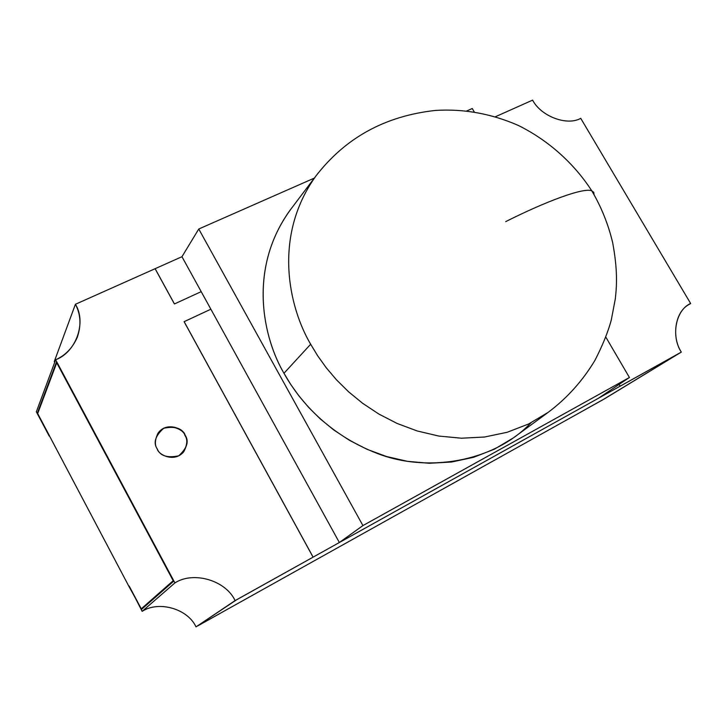 <?xml version="1.0" encoding="UTF-8"?>
<svg xmlns="http://www.w3.org/2000/svg" width="727" height="727" viewBox="0 0 727 727"><rect width="100%" height="100%" fill="white"/><g stroke="black" fill="none" stroke-linecap="round" stroke-linejoin="round"><path stroke-width="1.09" d="M313.073 557.155L620.14 386.164L619.113 384.392L620.14 386.164L313.073 557.155L184.104 321.679L313.073 557.155M181.959 256.704L155.087 268.699L174.407 303.968L201.197 291.654L210.866 309.211L184.104 321.679L210.866 309.211L201.197 291.654L174.407 303.968L155.087 268.699L181.959 256.704L339.355 542.524L362.927 525.585L198.762 229.014L181.959 256.704L198.762 229.014L314.337 178.097L198.762 229.014L362.927 525.585L339.355 542.524L598.257 398.351L629.428 377.495L362.927 525.585L629.428 377.495L598.257 398.351L339.355 542.524L181.959 256.704M586.28 408.974L603.537 399.341L679.036 353.413L603.537 399.341L586.28 408.974M198.035 625.693L492.161 461.518L198.035 625.693M491.579 461.872L585.598 409.392L491.579 461.872M173.19 580.7L56.733 362.8L37.686 413.554L128.961 586.453L141.247 608.817L173.19 580.7L141.247 608.817L128.961 586.453L37.686 413.554L56.733 362.8L173.19 580.7M143.455 607.699L141.247 608.817L143.455 607.699M37.395 413.018L49.4 435.646L36.35 411.827L55.643 359.774C65.348 355.439 72.555 347.979 77.253 337.401C81.369 325.342 80.752 314.309 75.408 304.286L77.298 303.441L75.408 304.286C86.649 322.143 76.235 352.15 55.643 359.774L174.907 582.918C193.564 570.831 225.852 580.464 235.085 600.593L313.119 557.136L184.149 321.661L210.866 309.211L201.206 291.654L174.444 303.95L155.133 268.69L77.298 303.441L155.133 268.69L174.444 303.95L201.206 291.654L210.866 309.211L184.149 321.661L313.119 557.136L235.085 600.593C225.852 580.464 193.564 570.831 174.907 582.918L142.156 611.343C158.922 600.42 187.839 608.89 195.999 626.874L235.085 600.593L195.999 626.874L236.493 599.857L313.119 557.136L236.493 599.857L195.999 626.874C187.839 608.89 158.922 600.42 142.156 611.343L174.907 582.918L55.643 359.774L36.35 411.827L49.209 436.082L37.395 413.018L56.406 362.2L173.526 581.327L141.547 609.38L129.179 586.062L142.156 611.343L129.179 586.062L141.547 609.38L173.526 581.327L56.406 362.2L37.395 413.018L37.986 412.745M185.058 435.091C189.274 441.198 187.157 448.114 178.697 455.838C167.237 458.155 160.094 455.874 157.259 448.986C153.052 442.798 155.215 435.882 163.757 428.221C175.171 425.995 182.268 428.285 185.058 435.091C184.067 428.948 166.492 421.024 158.013 433.183C154.796 439.953 154.542 445.215 157.259 448.986C158.359 454.875 174.762 462.935 183.758 451.703C187.557 444.624 187.993 439.09 185.058 435.091L184.876 435.337C187.775 439.29 187.375 444.779 183.667 451.812C187.375 444.779 187.775 439.29 184.876 435.337L185.058 435.091M197.699 625.92L219.663 613.661L197.699 625.92M75.408 304.286L54.261 361.583L54.67 362.409L54.261 361.583L75.408 304.286M157.932 433.31C166.501 421.296 183.867 429.248 184.876 435.337C183.867 429.248 166.501 421.296 157.932 433.31M690.65 303.504L688.596 304.731C674.992 312.174 671.394 337.019 681.317 352.095L604.128 399.05L681.317 352.095L619.304 386.673L679.073 353.386L602.837 399.768L679.073 353.386L619.304 386.673L620.113 386.182L619.077 384.419L620.113 386.182L681.317 352.095C670.621 336.047 675.865 309.702 690.65 303.504L580.728 118.319L690.65 303.504M495.305 116.783L531.173 100.762L495.305 116.783M580.728 118.319C567.224 126.207 540.97 116.384 532.6 100.126L531.164 100.762L532.6 100.126C540.97 116.384 567.224 126.207 580.728 118.319M603.501 399.368L602.837 399.768L603.501 399.368M585.635 409.374L602.837 399.768L585.635 409.374M492.161 461.518L449.313 485.472L492.161 461.518M472.259 108.523L474.322 112.04L472.259 108.523L466.643 110.995L472.259 108.523M605.855 337.146L629.428 377.495L605.855 337.146M530.928 422.832C493.024 462.854 426.086 472.641 377.186 453.403C327.95 434.482 298.97 400.25 283.975 373.269C263.456 338.609 246.807 268.118 291.509 208.304M315.554 176.488C272.08 237.674 289.591 308.657 310.665 344.244C289.591 308.657 272.08 237.674 315.554 176.488L289.591 210.848C247.216 270.462 263.81 338.991 283.975 373.269L310.665 344.244L317.681 355.812L326.214 367.726L336.447 379.794L348.551 391.771L362.664 403.321L378.849 414.045L397.069 423.432L417.162 430.957L438.79 436.055L461.463 438.208L484.509 437.027L507.164 432.283L528.62 423.986L548.122 412.4L528.62 423.986L507.164 432.283L484.509 437.027L461.463 438.208L438.79 436.055L417.162 430.957L397.069 423.432L378.849 414.045L362.664 403.321L348.551 391.771L336.447 379.794L326.214 367.726L317.681 355.812L310.665 344.244L283.975 373.269L290.7 384.41L298.888 395.87L308.711 407.474L320.343 418.988L333.911 430.075L349.496 440.344L367.062 449.322L386.455 456.492L407.347 461.309L429.275 463.272L451.594 462.018L473.568 457.31L494.405 449.177L513.398 437.872L548.122 412.4C566.996 398.232 582.609 380.875 594.959 360.319C602.592 345.434 608.026 332.03 611.262 320.125L615.315 298.833C616.796 285.62 617.759 270.017 612.643 242.545C608.245 224.161 601.302 206.931 591.805 190.856C584.045 187.166 546.177 201.252 505.71 221.617C546.177 201.252 584.045 187.166 591.805 190.856L593.75 192.319L594.068 194.663L593.75 192.319L591.805 190.856C574.066 163.421 548.449 140.366 518.278 125.417C491.479 113.703 463.944 108.696 435.682 110.413C385.146 115.857 345.107 137.885 315.554 176.488L318.008 173.262"/></g></svg>

